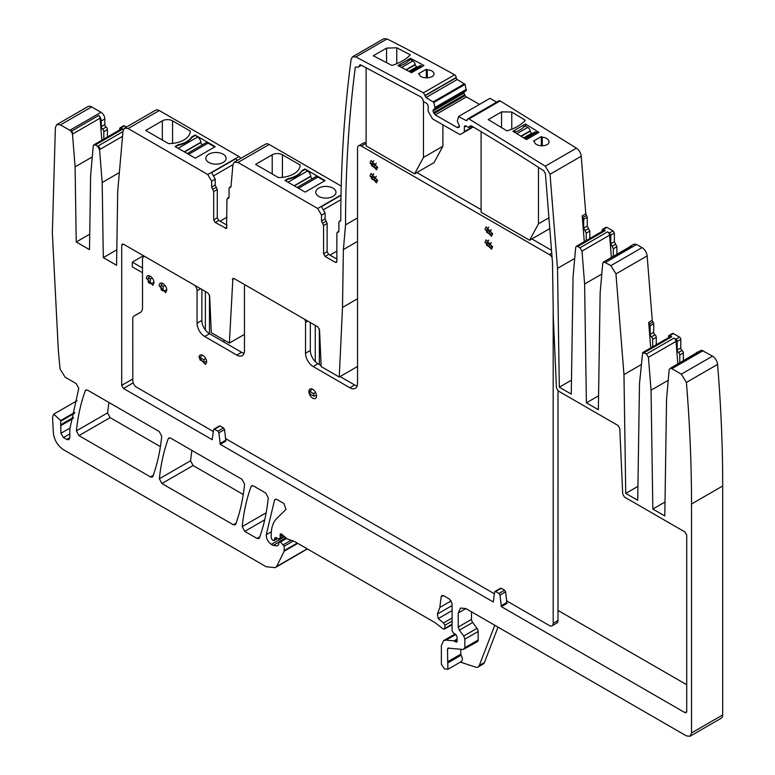 <?xml version="1.0" encoding="UTF-8"?>
<svg xmlns="http://www.w3.org/2000/svg" width="775" height="775" viewBox="0 0 775 775"><rect width="100%" height="100%" fill="white"/><g stroke="black" fill="none" stroke-linecap="round" stroke-linejoin="round"><path stroke-width="1.16" d="M120.028 127.846L123.612 125.782A1.812 1.046 60 0 1 124.513 125.87L126.49 127.013M124.513 125.87L119.66 128.679L120.939 127.933L122.867 129.057A2.887 1.666 -120 0 0 121.423 128.912L94.337 144.547L95.78 144.693L95.277 144.983L97.534 146.291L99.568 149.604L102.184 182.503L103.308 257.62L116.579 265.282L117.703 191.464L123.012 130.927L124.484 128.175L128.098 128.534L207.816 174.549L211.643 181.195L211.643 187.095L213.687 191.609L213.687 219.848L215.227 222.502L226.523 228.509L226.978 199.282L228.577 198.119M229.003 197.383L227.424 198.293L229.022 197.121L229.022 188.277L230.989 186.678L232.907 164.872L234.379 162.111L237.993 162.469L317.692 208.485L321.518 215.121L321.518 221.02L323.562 225.544L323.562 253.774L325.093 256.428L335.323 262.328L336.398 262.434L336.854 261.446L336.854 233.217L338.898 231.057L338.898 222.202L340.767 220.439C340.826 164.474 344.284 110.738 351.133 59.249L352.577 56.749L355.88 56.933L423.441 92.806L426.027 97.524L433.884 102.436L435.114 108.51L433.477 109.595L432.954 110.97L435.24 114.903L457.26 127.536L459.013 127.371L459.527 126.209L457.347 121.258L458.548 116.579L466.405 120.677L467.868 118.798L468.972 118.914L545.271 166.17L550.047 174.249L557.525 268.353L559.308 387.19L571.272 394.088L573.054 277.314L575.67 247.438L576.261 246.343L577.704 246.479L579.962 247.787L581.996 251.1L584.612 283.999L586.394 402.826L598.358 409.733L600.141 292.96L602.747 263.209L604.054 261.979L610.874 265.631L615.96 273.904L623.962 374.577L625.745 493.404L637.709 500.311L639.491 383.538L642.698 352.557L646.398 354.01L648.433 357.314L651.048 390.213L652.831 509.039L664.795 515.947L666.568 399.173L669.174 369.423L670.491 368.202L671.847 368.697L681.312 374.16L686.398 382.414C689.808 423.818 691.513 464.341 691.523 503.983L691.523 732.937L690.021 736.25L686.408 735.892L465.891 608.578L460.466 608.046L458.228 613.006L458.228 627.053L459.362 630.162L463.731 636.033L464.864 639.143L464.864 647.677L463.295 649.489L447.94 648.113M603.328 262.105L631.654 246.053A2.887 1.666 -120 0 0 630.928 246.169L603.328 262.105M466.405 120.677L467.422 120.077L466.405 120.677M338.898 222.202L340.767 220.487M338.878 231.308L337.299 232.219L338.462 232.035M229.022 188.277L230.989 186.678M448.444 648.016L447.495 649.111L447.902 669.309L444.443 668.893L441.363 664.223L441.363 645.565L443.61 640.605L446.09 640.121L453.908 640.896L455.923 641.952L457.114 640.634L457.114 637.273L455.981 634.609L453.317 632.952L452.096 630.763L452.096 603.56L449.539 599.133L443.658 595.743L441.857 595.568L441.13 596.847L439.832 607.445L437.391 614.052L438.233 618.586L443.503 622.964L444.937 625.26L444.937 628.215L443.988 629.087L443.097 628.854L434.707 622.441L294.083 541.25L287.031 538.848L281.8 534.208L280.317 533.82L280.124 538.208L278.961 539.003L275.929 537.559L274.805 538.005L274.214 540.194L272.984 540.572L271.211 538.373L271.211 534.653C271.26 527.562 273.091 522.185 276.723 518.523L285.985 509.417L283.931 503.527L276.956 499.497L275.144 499.313L274.544 500.078L266.271 534.702C266.213 538.664 267.898 541.88 271.337 544.35L273.168 545.406L277.498 545.833L278.729 544.515L278.845 542.49L280.453 541.987L284.212 546.23L284.154 551.228L276.656 566.467L275.212 567.639L266.174 566.738L63.54 449.752C57.612 445.722 54.211 440.055 53.339 432.75L52.564 417.076L53.756 414.15L60.653 420.554L60.915 433.293L63.472 437.555L66.737 439.444L68.907 439.657L69.808 437.672L69.808 429.001L78.779 388.362L76.241 383.615L65.168 377.222L60.092 369.113L58.358 350.862L52.351 232.917L55.383 127.4L56.866 124.543L60.479 124.901L69.828 130.297L71.184 131.362L72.492 134.104L75.097 166.858L76.231 241.984L89.493 249.637L90.617 175.818L93.242 145.942L93.833 144.847L95.277 144.983M278.845 542.49L279.223 541.657L285.868 537.821M277.489 538.305L272.984 540.572M275.929 537.559L274.805 538.005L275.706 537.482M283.873 536.048L278.961 539.003M452.096 624.078L443.988 629.087M457.202 641.216L455.923 641.952L456.833 642.039M471.51 611.824L471.51 619.38A3.613 2.083 -120 0 0 472.653 622.49L477.012 628.36A3.613 2.083 -120 0 1 478.156 631.47L478.156 640.005A3.613 2.083 -120 0 1 477.41 641.652L463.295 649.489M698.091 352.267A2.887 1.666 60 0 0 697.364 352.392L670.491 368.202L698.091 352.267A5.425 3.129 -120 0 0 696.725 352.499A5.425 3.129 -120 0 0 696.066 353.138M356.151 66.834L355.279 67.338C348.789 117.703 345.543 170.2 345.553 224.837L343.383 249.579L342.502 307.423L339.256 377.028L321.16 366.575L319.532 329.821L317.74 326.837L234.137 278.564L232.868 278.438L229.381 343.093L211.284 332.64L209.657 295.895L207.874 292.902L123.487 244.183L122.227 244.067L121.704 245.22L121.704 385.369L123.487 388.469L212.214 439.696L213.58 429.708L214.588 429.263L217.901 431.171L218.908 432.789L220.274 444.346L493.287 601.972L494.653 591.993L495.671 591.538L498.974 593.447L499.991 595.074L501.347 606.631L684.945 712.622L686.204 712.748L686.727 711.586L686.727 535.07L684.945 531.97L624.495 497.075L622.712 494.082L619.787 428.449L617.995 425.456L558.242 390.958L556.45 387.975L553.311 317.004L552.507 262.909L545.397 173.542L543.721 170.713A2162.26 1248.389 -120 0 0 472.082 126.286A4.069 2.344 -120 0 0 470.008 126.063A4.069 2.344 -120 0 0 469.292 127.032A1.443 0.833 -120 0 1 469.04 127.371A1.443 0.833 -120 0 1 468.313 127.303L466.172 126.073A2.625 1.511 -120 0 0 464.864 125.947A2.625 1.511 -120 0 0 464.322 127.148L466.172 126.073M356.219 66.863A5.057 2.926 -120 0 0 358.496 66.979A5.057 2.926 -120 0 0 359.455 65.555A2.17 1.25 -120 0 1 359.862 64.945A2.17 1.25 -120 0 1 360.859 65.003L420.36 96.623A4.069 2.344 -120 0 1 423.169 100.576A1.443 0.833 -120 0 0 424.148 101.971L426.308 103.211A2.625 1.511 -120 0 1 428.168 106.427L428.168 110.864A1.453 0.843 -120 0 0 428.246 111.358A1.453 0.843 -120 0 0 428.468 111.871L432.227 118.362A1.453 0.843 -120 0 0 432.566 118.808A1.453 0.843 -120 0 0 432.954 119.117L459.585 134.395A1.453 0.843 -120 0 0 459.972 134.521A1.453 0.843 -120 0 0 460.302 134.463L464.022 132.283A1.453 0.843 -120 0 0 464.244 132.031A1.453 0.843 -120 0 0 464.322 131.624L464.322 127.148M494.653 591.993L501.289 588.293L504.593 590.201L505.61 591.829L506.976 603.386L501.347 606.631M213.58 429.708L220.216 426.017L223.52 427.926L224.537 429.544L225.893 441.101L220.274 444.346M87.672 390.213L85.87 390.038L85.26 390.803C80.842 402.932 77.888 416.291 76.396 430.881L78.934 435.627L150.486 476.935L152.297 477.109L152.898 476.344C157.306 464.206 160.251 450.847 161.733 436.248L159.195 431.51L87.672 390.213M244.58 484.075L242.032 479.338L170.665 438.127L168.853 437.952L168.243 438.718C163.825 450.837 160.861 464.196 159.369 478.785L161.907 483.532L233.323 524.762L235.135 524.937L235.745 524.171C240.153 512.033 243.098 498.674 244.58 484.075M253.502 485.954L251.691 485.78L251.09 486.545C246.663 498.664 243.699 512.023 242.207 526.613L244.745 531.359L257.038 538.451L258.85 538.635L259.46 537.86C263.858 525.721 266.794 512.352 268.266 497.753L265.728 493.016L253.502 485.954M119.66 128.679L119.66 129.929M103.811 139.083L103.811 131.624A2.17 1.25 -120 0 0 102.532 129.144L106.117 127.081A2.17 1.25 -120 0 1 104.838 124.591L104.838 118.933A5.425 3.129 -120 0 0 102.358 113.363A5.425 3.129 -120 0 0 101.002 112.297L69.828 130.297M104.838 118.933L101.263 121.007L101.263 126.654A2.17 1.25 -120 0 0 102.532 129.144M101.263 121.007A5.425 3.129 -120 0 0 99.994 116.996A5.425 3.129 -120 0 0 98.774 115.427L71.184 131.362M101.845 140.217L100.091 118.168A2.887 1.666 -120 0 0 98.774 115.427M240.957 158.323L238.991 156.56L159.272 110.534A7.227 4.175 -120 0 0 155.659 110.176L124.533 128.146M341.233 186.087L269.167 144.47A7.227 4.175 -120 0 0 265.554 144.121L234.428 162.082M352.577 56.749L383.751 38.75L387.054 38.934L355.88 56.933M479.483 104.402L466.414 96.904A2.528 1.463 -120 0 1 465.145 95.567L464.661 94.734A2.528 1.463 -120 0 1 464.128 92.971L464.128 92.758A2.528 1.463 -120 0 1 464.651 91.595L466.288 90.51L465.058 84.436L457.202 79.525A1.443 0.833 -120 0 1 456.175 77.752L456.175 77.471A2.17 1.25 -120 0 0 454.615 74.807A2168.188 1251.809 -120 0 0 445.489 69.76A2168.188 1251.809 -120 0 0 390.532 40.697A2168.179 1251.809 -120 0 0 387.054 38.934M496.678 102.164L490.207 98.454M584.273 241.713L582.219 215.886L585.793 213.822L581.221 156.25A7.227 4.175 -120 0 0 576.445 148.17L500.146 100.915A2.17 1.25 -120 0 0 499.042 100.798L467.868 118.798M585.793 213.822L587.266 217.203L587.266 226.087L589.823 231.057L589.823 238.506M605.663 228.102L606.941 227.366L613.073 230.911L614.352 233.12L614.352 241.722L616.91 246.692L616.91 254.268M629.629 246.915A5.425 3.129 60 0 1 630.298 246.276L634.008 244.135L636.585 244.483L605.411 262.473M615.96 273.904L647.135 255.905A7.227 4.175 -120 0 0 642.039 247.632L636.585 244.483M647.135 255.905L652.259 320.346A1.812 1.046 -120 0 0 652.976 321.954A1.812 1.046 -120 0 1 653.703 323.698L653.703 332.31A2.17 1.25 -120 0 0 654.982 334.79A2.17 1.25 -120 0 1 656.26 337.27L656.26 344.73M679.762 362.555L679.762 354.979A2.17 1.25 60 0 0 678.483 352.489A2.17 1.25 60 0 1 677.205 350.009L677.205 341.407L680.789 339.343A1.812 1.046 -120 0 0 679.51 337.125L673.378 333.589A1.812 1.046 -120 0 0 672.477 333.492L668.893 335.565A1.812 1.046 60 0 1 669.803 335.653L671.731 336.767A2.887 1.666 -120 0 0 670.288 336.621L642.698 352.557M680.789 339.343L680.789 347.946A2.17 1.25 -120 0 0 682.068 350.426A2.17 1.25 -120 0 1 683.347 352.916L683.347 360.482M696.725 352.499L701.666 350.203L712.487 356.161L681.312 374.16M690.021 736.25L721.196 718.251A7.227 4.175 -120 0 0 722.697 714.947L722.697 485.983A1459.916 842.89 -120 0 0 717.572 364.415A7.227 4.175 -120 0 0 712.487 356.161M307.375 548.923L275.212 567.639M101.002 112.297L91.653 106.902A7.227 4.175 -120 0 0 88.04 106.543L56.866 124.543M103.811 131.624L107.396 129.561A2.17 1.25 -120 0 0 106.117 127.081M107.396 129.561L107.396 137.01M160.396 446.662L110.108 417.628L107.57 412.881L108.907 402.477M243.243 494.489L193.082 465.533L190.543 460.786L191.89 450.382M677.805 363.678L676.033 341.378A2.887 1.666 -120 0 0 673.998 338.074L675.936 339.188A1.812 1.046 60 0 1 677.205 341.407M625.745 493.404L637.922 486.38M623.962 374.577L641.138 364.657M652.676 346.793L652.676 339.343A2.17 1.25 60 0 0 651.397 336.854A2.17 1.25 60 0 1 650.128 334.374L650.128 325.771A1.812 1.046 60 0 0 649.402 324.018A1.812 1.046 60 0 1 648.685 322.41L650.709 347.927M630.298 246.276A5.425 3.129 60 0 1 630.433 246.208A5.425 3.129 60 0 1 631.654 246.053M586.394 402.826L598.571 395.802M584.612 283.999L601.788 274.079M611.368 257.465L609.596 235.164A2.887 1.666 -120 0 0 607.561 231.851L579.962 247.787M613.073 230.911L609.499 232.975L607.561 231.851M576.261 246.343L603.851 230.407A2.887 1.666 -120 0 1 605.294 230.553L603.367 229.429L606.941 227.366M559.308 387.19L571.485 380.157M557.525 268.353L574.701 258.443M525.886 124.271A2168.188 1251.809 -120 0 0 525.45 124.01L512.934 131.237A2168.188 1251.809 -120 0 1 513.37 131.498A2168.188 1251.809 -120 0 1 525.944 139.297A2168.188 1251.809 -120 0 1 526.448 139.616L538.974 132.38A2168.188 1251.809 -120 0 0 538.46 132.07A2168.188 1251.809 -120 0 0 525.886 124.271M501.628 111.871L511.762 112.036A2168.188 1251.809 -120 0 1 524.917 120.028A2168.188 1251.809 -120 0 1 525.295 120.261C521.042 124.949 514.91 128.485 506.898 130.878A2168.188 1251.809 -120 0 0 506.521 130.646A2168.188 1251.809 -120 0 0 488.763 119.902A2168.188 1251.809 -120 0 0 488.25 119.592L501.628 111.862M534.527 141.66C534.808 147.289 550.095 147.017 548.933 141.37C548.351 139.025 546.133 137.63 542.297 137.175A2168.188 1251.809 -120 0 0 541.318 136.565L533.558 141.05A2168.188 1251.809 -120 0 1 534.527 141.66M466.288 89.503L435.114 107.502M435.104 107.405L466.279 89.406M465.058 84.436L433.884 102.436M464.574 83.748L433.399 101.748M399.726 64.509L397.943 65.536A2168.266 1251.858 -120 0 1 398.379 65.759A2168.266 1251.858 -120 0 1 410.953 72.462A2168.266 1251.858 -120 0 1 411.467 72.743L423.983 65.507A2168.266 1251.858 -120 0 0 423.47 65.236A2168.266 1251.858 -120 0 0 410.905 58.532A2168.266 1251.858 -120 0 0 410.469 58.299L408.696 59.326L408.696 60.673A21.681 12.516 180 0 1 399.726 65.846L399.726 64.509L408.696 59.326M391.908 65.458A2168.266 1251.858 -120 0 0 391.53 65.255A2168.266 1251.858 -120 0 0 373.773 56.052A2168.266 1251.858 -120 0 0 373.259 55.79L386.551 48.118L396.771 47.788A2168.266 1251.858 -120 0 1 409.927 54.637A2168.266 1251.858 -120 0 1 410.304 54.831C406.061 59.365 399.929 62.901 391.908 65.458M426.289 69.266L418.519 73.751A2168.266 1251.858 -120 0 1 419.537 74.303C419.817 79.525 435.114 78.633 433.952 73.441C433.361 71.29 431.152 70.079 427.306 69.818A2168.266 1251.858 -120 0 0 426.289 69.266L426.289 77.926M341.019 195.329L321.528 206.586L325.093 213.057L325.093 218.957L327.137 223.481L327.137 251.71L328.677 254.365L336.854 259.082M318.709 188.122A10.114 5.842 180 0 1 329.733 186.862A10.114 5.842 180 0 1 335.982 192.258A10.114 5.842 180 0 1 333.017 196.385A10.114 5.842 180 0 1 321.993 197.654A10.114 5.842 180 0 1 315.745 192.258A10.114 5.842 180 0 1 318.709 188.122M304.914 168.95L325.093 180.604L305.166 192.113L284.977 180.459L287.787 178.831A2.528 1.463 180 0 1 288.668 178.502A22.407 12.933 180 0 0 301.533 171.081A2.528 1.463 180 0 1 302.105 170.568L304.914 168.95L307.462 171.013A4.698 2.712 60 0 1 310.756 176.187L294.171 185.758M278.428 177.553L255.595 164.377L272.209 154.787A7.227 4.175 180 0 1 282.429 154.787L300.148 165.017A21.681 12.516 180 0 1 300.148 165.036A21.681 12.516 180 0 1 300.138 165.385A21.681 12.516 180 0 1 279.93 177.523A21.681 12.516 180 0 1 278.428 177.553M237.131 160.522A2.887 1.666 -120 0 0 235.668 158.788L211.653 172.651L215.227 179.132L215.227 185.031L217.271 189.546L217.271 217.775L218.802 220.439L226.978 225.157M235.668 158.788L237.373 160.386M223.142 162.459A10.114 5.842 180 0 1 212.118 163.719A10.114 5.842 180 0 1 205.869 158.323A10.114 5.842 180 0 1 208.833 154.196A10.114 5.842 180 0 1 219.858 152.927A10.114 5.842 180 0 1 226.106 158.323A10.114 5.842 180 0 1 223.142 162.459M177.921 144.906A2.528 1.463 180 0 1 178.792 144.567A22.407 12.933 180 0 0 191.657 137.146A2.528 1.463 180 0 1 192.229 136.642L195.038 135.015L215.227 146.669L195.29 158.178L175.102 146.523L177.921 144.906L175.615 146.824M190.263 131.45A21.681 12.516 180 0 1 173.929 143.239A21.681 12.516 180 0 1 170.054 143.598A21.681 12.516 180 0 1 168.553 143.627L145.719 130.442L162.333 120.852A7.227 4.175 180 0 1 172.554 120.852L190.272 131.082A21.681 12.516 180 0 1 190.272 131.111A21.681 12.516 180 0 1 190.263 131.45M116.822 249.821L103.308 257.62M102.184 182.503L119.36 172.583M76.231 241.984L89.735 234.186M75.097 166.858L92.273 156.947M498.034 627.14L484.375 662.586A7.227 4.175 -120 0 1 483.183 664.049L478.078 667.004A7.227 4.175 -120 0 1 475.53 667.13L460.389 662.102M447.95 669.29L461.193 661.637A5.425 3.129 -120 0 0 461.106 655.233L447.814 662.906M460.776 649.237L460.776 654.187A1.463 0.843 -120 0 0 461.106 655.233M652.831 509.039L665.008 502.016M651.048 390.213L668.224 380.302M244.464 334.383L229.381 343.093M357.546 366.459L339.256 377.028M342.502 307.423L357.546 298.743M343.383 249.579L357.537 241.403M357.537 217.92L345.553 224.837M558 610.419L686.727 684.742M501.289 588.293L500.272 588.748M220.216 426.017L219.199 426.463M142.493 272.742L132.283 266.852L132.283 262.124L143.423 255.692M668.525 337.648L668.525 336.389A1.812 1.046 60 0 1 668.893 335.565M613.325 256.331L613.325 248.756L610.778 243.796L610.778 235.183L609.499 232.975M602.088 230.165L603.367 229.429L602.088 230.165L602.088 231.425M586.239 240.57L586.239 233.12L583.691 228.15L583.691 219.267L582.219 215.886M514.629 132.283L514.707 132.234A21.681 12.516 0 0 0 523.677 127.052L525.45 126.034L525.45 124.01M525.45 126.034L527.775 127.371A3.613 2.083 -120 0 1 530.207 130.81L530.284 131.14A2.17 1.25 -120 0 0 531.747 133.203L532.338 133.552M537.714 133.106L536.465 132.389A3.613 2.083 -120 0 0 534.663 132.205L524.229 138.231M514.707 132.234L514.707 130.21M523.677 127.052L523.677 125.037M542.297 145.884L542.297 137.175M541.318 145.865L541.318 136.565M399.164 66.175L399.726 65.846M408.696 60.673L410.469 59.646L410.469 58.299M410.469 59.646L412.794 60.983A3.613 2.083 -120 0 1 415.226 64.422L415.303 64.751A2.17 1.25 -120 0 0 416.756 66.815L417.357 67.163M422.307 66.476L421.484 66.001A3.613 2.083 -120 0 0 419.672 65.827L409.51 71.688M427.306 77.907L427.306 69.818M285.491 180.749L287.787 179.422A2.528 1.463 0 0 1 288.668 179.093A22.407 12.933 0 0 0 301.533 171.672A2.528 1.463 0 0 1 302.105 171.159L304.914 169.541M312.209 178.763A2.17 1.25 60 0 1 310.785 176.429L310.756 176.187M297.135 187.472L315.58 176.826A4.698 2.712 60 0 1 317.934 177.058L298.511 188.267M324.589 180.895L317.934 177.058M195.038 135.015L197.596 137.078A4.698 2.712 60 0 1 200.88 142.251L184.295 151.832M202.343 144.838A2.17 1.25 60 0 1 200.909 142.503L200.88 142.251M187.259 153.537L205.704 142.891A4.698 2.712 60 0 1 208.058 143.123L188.635 154.332M214.714 146.969L208.058 143.123M177.921 145.487A2.528 1.463 0 0 1 178.792 145.157A22.407 12.933 0 0 0 191.657 137.737A2.528 1.463 0 0 1 192.229 137.233L195.038 135.606M478.078 667.004A7.227 4.175 -120 0 0 479.27 665.531L494.789 625.26M223.936 342.075L223.936 339.944M549.708 227.734L549.01 229.032L529.587 240.24L481.091 212.243L481.091 131.663M442.893 124.823L442.893 146.233L434.019 162.643L414.596 173.852L366.11 145.855L366.11 67.687M202.42 355.144L199.921 357.449L199.921 359.813L204.009 362.167L206.663 361.557M205.385 291.468L205.385 329.956A10.84 6.258 60 0 1 201.849 320.443L201.888 289.453M209.473 294.994L209.473 333.705A10.84 6.258 60 0 1 205.385 329.956M205.617 358.321L204.009 359.813L204.009 362.167M319.348 328.92L319.348 364.56L317.973 363.766A10.84 6.258 60 0 1 315.26 361.615A10.84 6.258 60 0 1 310.32 350.474L310.358 322.565M315.493 392.257L313.885 393.739L313.885 396.103L316.549 395.483M315.26 325.403L315.26 361.615M312.277 389.079L309.797 391.375L309.797 393.739L313.885 396.103M414.596 173.852L423.47 157.441L423.47 101.293M442.893 146.233L423.47 157.441M538.46 167.313L538.46 223.83L548.913 217.794M538.46 223.83L529.587 240.24M149.846 275.997L148.277 277.673L148.277 282.4L150.321 283.582L154.012 282.429M162.614 283.369L161.055 285.055L161.055 289.772L163.099 290.954L166.79 289.802M142.493 268.024L132.283 262.124M148.277 277.673L150.321 278.855L152.365 278.215M161.055 285.055L163.099 286.237L165.143 285.597M336.854 251.119L329.956 255.101M226.978 217.194L220.081 221.175M551.5 250.277L531.853 238.932M553.185 308.101L553.195 623.313L558 620.542L557.99 390.794M558 620.542A5.425 3.129 60 0 1 556.876 623.023L552.071 625.793A5.425 3.129 60 0 1 549.359 625.522L506.521 600.79M213.367 431.539L136.642 387.238A5.425 3.129 60 0 1 132.806 380.603L132.767 318.593A5.425 3.129 60 0 1 133.891 316.103L138.686 313.332A5.425 3.129 60 0 1 138.686 313.332A5.425 3.129 60 0 1 138.706 313.323L140.779 312.151M244.077 353.264A10.84 6.258 60 0 1 241.606 352.305L209.502 333.725A10.84 6.258 60 0 1 209.473 333.705M357.149 385.96A10.84 6.258 60 0 1 354.679 385.001L340.08 376.553M321.112 365.577L319.348 364.56M304.827 319.377A5.425 3.129 60 0 1 305.553 322.4L305.515 353.255A10.84 6.258 60 0 0 313.177 366.536L349.874 387.771A10.84 6.258 60 0 0 355.308 388.314A10.84 6.258 60 0 0 357.556 383.354L357.527 148.287A5.425 3.129 60 0 1 358.651 145.807L363.456 143.036A5.425 3.129 60 0 1 366.11 143.268M481.091 209.638L416.853 172.554M204.009 359.813L199.921 357.449M245.2 284.948A5.425 3.129 60 0 0 244.435 287.157L244.483 350.649A10.84 6.258 60 0 1 242.236 355.618A10.84 6.258 60 0 1 236.801 355.076L204.697 336.495A10.84 6.258 60 0 1 197.044 323.214L197.083 290.741L200.599 288.707M313.885 393.739L309.797 391.375M552.071 257.465A5.425 3.129 60 0 0 549.349 254.578L361.363 146.078L366.11 143.327M163.099 286.237L163.099 290.954M150.321 278.855L150.321 283.582M144.886 256.535A5.425 3.129 60 0 0 143.608 256.777A5.425 3.129 60 0 0 142.484 259.267L142.523 307.53A10.84 6.258 60 0 1 140.285 312.499A10.84 6.258 60 0 1 140.246 312.519L133.901 316.093A5.425 3.129 60 0 1 133.901 316.093L138.706 313.323M553.195 623.313A5.425 3.129 60 0 1 552.071 625.793M225.447 438.514L494.44 593.815M146.359 278.39L152.898 285.297L154.022 282.817A5.425 3.129 -120 0 0 151.658 277.363A5.425 3.129 -120 0 0 147.483 275.91A5.425 3.129 -120 0 0 146.359 278.39M159.137 285.772L165.676 292.679L166.799 290.199A5.425 3.129 -120 0 0 164.436 284.745A5.425 3.129 -120 0 0 160.26 283.292A5.425 3.129 -120 0 0 159.137 285.772M194.777 285.345A5.425 3.129 60 0 1 197.083 290.741M206.683 362.002A5.425 3.129 -120 0 0 204.319 356.548A5.425 3.129 -120 0 0 200.144 355.095A5.425 3.129 -120 0 0 199.02 357.575L205.559 364.483L206.683 362.002M316.568 395.957A5.425 3.129 -120 0 0 314.195 390.493A5.425 3.129 -120 0 0 310.019 389.05A5.425 3.129 -120 0 0 308.896 391.53A5.425 3.129 -120 0 0 311.269 396.984A5.425 3.129 -120 0 0 315.444 398.437A5.425 3.129 -120 0 0 316.568 395.957M358.651 145.807A5.425 3.129 60 0 1 361.363 146.078M484.956 229.361L491.495 236.268L492.619 233.788L486.08 226.881L484.956 229.361M377.638 180.362L371.089 173.455L369.966 175.935L376.505 182.852L377.638 180.362M377.638 167.381L371.089 160.473L369.966 162.953L376.514 169.87L377.638 167.381M492.619 246.77L486.08 239.862L484.956 242.343L491.495 249.25L492.619 246.77M492.609 234.069L489.655 234.002L489.655 231.648L491.272 229.632M489.655 234.002L486.593 232.238L486.593 229.875L488.783 227.143M377.628 180.662L374.674 180.604L374.674 178.24L376.292 176.225M374.674 180.604L371.603 178.831L371.603 176.468L373.802 173.726M377.628 167.681L374.674 167.623L371.603 165.85L371.603 163.486L373.802 160.745M374.674 167.623L374.674 165.259L376.292 163.244M492.609 247.051L489.655 246.993L489.655 244.629L491.272 242.614M489.655 246.993L486.593 245.22L486.593 242.856L488.783 240.124M489.655 231.648L486.593 229.875M374.674 178.24L371.603 176.468M374.674 165.259L371.603 163.486M489.655 244.629L486.593 242.856M122.954 131.614L97.534 146.291M122.867 129.057L95.78 144.693M122.537 136.342L100.082 149.304A2.887 1.666 -120 0 0 98.047 146M100.082 149.304L99.568 149.604M676.033 341.378L648.433 357.314M673.998 338.074L646.398 354.01M679.51 337.125L675.936 339.188M673.378 333.589L669.803 335.653M671.731 336.767L644.141 352.702M648.685 322.41L652.259 320.346M642.039 247.632L610.874 265.631M609.596 235.164L581.996 251.1M605.294 230.553L577.704 246.479M581.221 156.25L550.047 174.249M576.445 148.17L545.271 166.17M500.146 100.915L468.972 118.914M459.527 126.228L457.26 127.536M466.414 96.904L435.24 114.903M465.145 95.567L433.971 113.567M464.661 94.734L433.487 112.733M464.128 92.971L432.954 110.97M464.128 92.758L432.954 110.757M464.651 91.595L433.477 109.595M466.221 90.685L435.046 108.674M435.114 108.51L466.288 90.51M457.202 79.525L426.027 97.524M456.175 77.752L425 95.751M456.175 77.471L425 95.47M454.615 74.807L423.441 92.806M339.828 221.321L340.719 220.807M338.811 231.599L337.871 232.132M336.854 261.446L335.323 262.328M328.677 254.365L325.093 256.428M327.137 251.71L323.562 253.774M327.137 223.481L323.562 225.544M326.12 221.214L322.545 223.287M325.093 218.957L321.518 221.02M325.093 213.057L321.518 215.121M341.029 195.009L317.692 208.485M269.167 144.47L237.993 162.469M230.969 186.852L230.01 187.405M228.935 197.664L227.995 198.206M226.978 227.521L225.447 228.402M218.802 220.439L215.227 222.502M217.271 217.775L213.687 219.848M217.271 189.546L213.687 191.609M216.244 187.288L212.67 189.352M215.227 185.031L211.643 187.095M215.227 179.132L211.643 181.195M238.991 156.56L207.816 174.549M159.272 110.534L128.098 128.534M70.341 130.006L71.688 131.062L73.005 133.804L100.091 118.168M73.005 133.804L72.492 134.104M91.653 106.902L60.479 124.901M69.808 437.672L66.737 439.444M69.808 433.893L63.472 437.555M69.973 428.062L60.915 433.293M73.141 418.519L60.576 425.775M73.46 417.386L60.712 424.739M74.536 413.23L60.77 421.174M74.72 412.426L60.653 420.554M307.21 548.836L276.656 566.467M297.755 543.372L284.154 551.228M297.251 543.081L284.212 550.608M293.357 540.95L284.212 546.23M283.456 544.651L290.974 540.311M286.585 538.451L280.453 541.987M278.903 542.093L273.168 545.406M271.337 544.35L284.599 536.688M271.318 531.786L266.271 534.702M274.544 500.078L276.113 499.177M282.768 535.07L280.124 536.6M279.969 535.477L281.945 534.333M452.096 621.124L444.937 625.26M443.503 622.964L452.096 618.014M452.096 610.584L438.233 618.586M452.096 605.566L437.391 614.052M451.234 600.857L439.832 607.445M443.329 595.578L441.13 596.847M456.95 639.588L454.392 641.061M453.908 640.896L456.95 639.133M455.816 634.502L446.09 640.121M460.776 654.187L447.495 661.86M449.238 648.094L447.495 649.111M478.156 640.005L464.864 647.677M478.156 631.47L464.864 639.143M477.012 628.36L463.731 636.033M472.653 622.49L459.362 630.162M471.51 619.38L458.228 627.053M465.891 608.578L458.228 613.006M722.697 714.947L691.523 732.937M722.697 485.983L691.523 503.983M717.572 364.415L686.398 382.414M703.022 350.697L671.847 368.697M234.04 278.516L232.345 279.484M360.598 64.897L359.455 65.555M473.254 126.984L460.302 134.463M464.022 132.283L473.234 126.964M473.118 126.897L464.244 132.031M472.818 126.722L464.322 131.624M471.21 125.918L469.292 127.032M686.727 711.586L684.945 712.622M133.222 382.85L123.487 388.469M506.705 602.562L501.086 605.808M505.61 591.829L499.991 595.074M504.593 590.201L498.974 593.447M225.632 440.287L220.003 443.532M224.537 429.544L218.908 432.789M223.52 427.926L217.901 431.171M132.806 378.965L121.704 385.369M123.487 244.183L121.704 245.22M85.26 390.803L86.829 389.893M153.266 475.327L150.486 476.935M110.108 417.628L78.934 435.627M107.57 412.881L76.396 430.881M236.104 523.154L233.323 524.762M193.082 465.533L161.907 483.532M190.543 460.786L159.369 478.785M168.243 438.718L169.822 437.807M251.09 486.545L252.66 485.634M259.819 536.852L257.038 538.451M264.721 519.831L244.745 531.359M266.154 512.788L242.207 526.613M101.263 126.654L104.838 124.591M679.762 354.979L683.347 352.916M678.483 352.489L682.068 350.426M677.205 350.009L680.789 347.946M652.676 339.343L656.26 337.27M651.397 336.854L654.982 334.79M650.128 334.374L653.703 332.31M650.128 325.771L653.703 323.698M649.402 324.018L652.976 321.954M616.91 246.692L613.325 248.756M615.631 244.212L612.047 246.276M614.352 241.722L610.778 243.796M614.352 233.12L610.778 235.183M589.823 231.057L586.239 233.12M588.545 228.567L584.97 230.64M587.266 226.087L583.691 228.15M587.266 217.203L583.691 219.267M586.53 215.44L582.955 217.504M501.541 127.604L501.541 111.92M511.762 129.202L511.762 112.036M386.551 62.649L386.551 48.118M396.771 63.695L396.771 47.788M340.942 199.669L324.057 209.424M302.105 171.159L302.105 170.568M301.533 171.672L301.533 171.081M288.668 179.093L288.668 178.502M287.787 179.422L287.787 178.831M282.429 177.349L282.429 154.787M272.209 173.968L272.209 154.787M232.926 164.668L214.181 175.489M192.229 137.233L192.229 136.642M191.657 137.737L191.657 137.146M178.792 145.157L178.792 144.567M172.554 143.414L172.554 120.852M162.333 140.033L162.333 120.852M484.375 662.586L479.27 665.531M516.877 133.668L527.775 127.371M520.926 136.177L530.207 130.81M521.236 136.361L530.284 131.14M523.658 137.873L531.747 133.203M536.465 132.389L525.247 138.861M401.586 67.454L412.794 60.983M405.945 69.779L415.226 64.422M406.284 69.963L415.303 64.751M408.89 71.358L416.756 66.815M421.484 66.001L410.605 72.278M288.048 182.222L307.462 171.013M294.403 185.893L310.785 176.429M178.172 148.296L197.596 137.078M184.528 151.958L200.909 142.503M197.044 323.214L201.849 320.443M204.697 336.495L209.502 333.725M349.874 387.771L354.679 385.001M313.177 366.536L317.973 363.766M305.515 353.255L310.32 350.474M549.349 254.578L551.732 253.202M236.801 355.076L241.606 352.305M305.553 322.4L307.811 321.102M489.848 98.415L458.674 116.415M340.767 220.517L339.266 221.379M231.008 186.513L229.39 187.443M77.112 400.665L53.756 414.15M277.75 538.431L273.885 540.669M284.289 536.416L279.756 539.032M452.096 624.689L444.559 629.038M455.022 634.008L443.61 640.605M361.431 65.294L358.496 66.979M471.442 125.986L469.04 127.371M500.563 588.225L494.944 591.47M219.49 425.95L213.871 429.195M602.456 229.342L606.04 227.278M143.608 256.777L144.45 256.293"/></g></svg>
